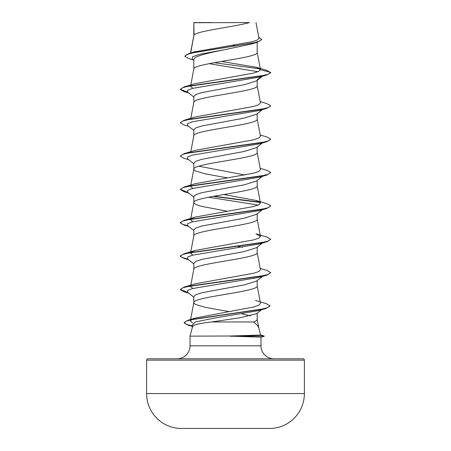 <?xml version="1.0" encoding="UTF-8"?>
<svg xmlns="http://www.w3.org/2000/svg" width="451" height="451" viewBox="0 0 451 451"><rect width="100%" height="100%" fill="white"/><g stroke="black" fill="none" stroke-linecap="round" stroke-linejoin="round"><path stroke-width="0.68" d="M146.614 393.565A34.913 34.913 0 0 0 180.011 428.45L270.989 428.45A34.913 34.913 0 0 0 304.386 393.565L304.386 360.135L146.614 360.135L146.614 393.565L304.386 393.565M260.695 335.054L264.241 336.006L229.999 336.006L260.695 335.054L258.88 328.3C258.299 326.231 256.489 324.117 253.445 321.958L211.547 321.958C199.855 323.373 193.569 324.765 192.701 326.129L190.018 336.147L229.999 336.006M304.386 360.135A1.359 1.359 0 0 0 303.027 358.776L147.973 358.776A1.359 1.359 0 0 0 146.614 360.135M273.915 358.776A12.932 12.932 0 0 1 260.982 345.844L190.018 345.844A12.932 12.932 0 0 1 177.085 358.776M190.018 336.147L190.018 345.844M230.376 336.147L260.982 337.156L260.982 345.844M194.065 22.725L249.476 22.55C235.377 26.733 196.704 30.91 194.065 35.088L193.817 22.725L193.817 35.674M190.694 53.004L193.817 35.759M193.225 59.966L188.653 58.574L184.741 56.24L186.951 54.481L193.282 52.716L257.538 42.14L251.805 43.95L225.5 49.531C208.531 52.897 193.394 56.251 193.817 59.611L193.817 69.037M257.183 42.253L257.183 52.44C259.145 57.999 191.855 63.563 193.817 69.121M262.352 76.287L256.45 80.909L244.019 84.788L201.924 92.562L195.914 94.501L193.817 96.446L193.817 102.4M257.183 80.334L257.183 85.803C259.145 91.361 191.855 96.926 193.817 102.484M262.358 109.649L256.45 114.272L244.019 118.151L201.918 125.925L195.914 127.864L193.817 129.809L193.817 135.762M257.183 113.697L257.183 119.165C259.145 124.73 191.855 130.288 193.817 135.847M262.809 142.657L256.456 147.629L244.008 151.519L201.935 159.288L195.914 161.232L193.817 163.172L193.817 169.21L194.296 170.14L195.728 171.064L205.137 173.844L227.304 177.857M257.183 147.06L257.183 152.528C259.145 158.092 191.855 163.651 193.817 169.21L190.7 185.547M262.809 176.02L256.45 181.003L244.019 184.882L201.918 192.65L195.914 194.595L193.817 196.535L193.817 202.493M257.183 180.423L257.183 185.897C259.145 191.455 191.855 197.014 193.817 202.578L194.296 203.502L195.728 204.427L201.231 206.282L227.304 211.22M262.809 209.388L256.456 214.36L244.014 218.245L201.924 226.019L195.914 227.958L193.817 229.903L193.817 235.856M257.183 213.785L257.183 219.259C259.145 224.818 191.855 230.376 193.817 235.941M256.45 247.729L244.014 251.607L201.935 259.376L195.914 261.321L193.817 263.266L193.817 269.219M257.183 247.148L257.183 252.622C259.145 258.181 191.855 263.745 193.817 269.303M262.809 276.113L256.45 281.091L244.03 284.97L201.918 292.744L195.914 294.683L193.817 296.628L193.817 302.666L194.296 303.596L195.728 304.521L205.137 307.3L229.226 311.635M257.183 280.516L257.183 285.985C259.145 291.549 191.855 297.108 193.817 302.666L190.615 319.466M232.541 45.286L236.183 45.923M198.806 166.194L244.882 175.011M237.919 246.421L242.491 247.283M257.183 313.219L257.183 319.347C257.16 320.216 255.914 321.084 253.445 321.958M242.131 313.941L250.406 315.813M184.741 56.24L189.025 53.494L194.499 51.859L252.109 41.746L257.369 40.032L258.97 38.301M212.246 22.55L197.978 22.55M262.076 309.409L256.647 313.637L239.752 317.792L211.547 321.958M257.944 71.715L209.112 63.664M193.817 60.434L192.182 59.143L192.628 56.741L199.562 54.334L225.5 49.531M257.538 42.14L261.738 39.581L258.75 37.123M193.817 23.17L193.992 22.55L196.546 22.55M262.606 75.971L259.708 77.076L266.964 74.928L270.763 72.735L266.845 70.384L256.484 67.329L221.554 61.443M259.951 68.851L214.281 62.7M189.025 53.494L253.783 42.851L259.708 41.08L261.738 39.305M260.458 69.696L258.564 71.444L253.174 73.186L195.086 83.644L184.047 86.947L260.633 76.078L268.153 74.268L270.763 72.459L260.458 69.696L256.484 67.329M192.504 323.023L190.345 320.87L192.211 319.201M255.531 300.417L266.389 303.703L270.115 305.885L267.595 307.678L260.396 309.471L188.067 320.233L195.277 318.034L253.789 306.962L258.936 305.118L260.481 303.269L257.166 285.816M192.786 288.477L190.553 286.408L190.818 285.895M260.204 268.446L266.958 270.448L270.758 272.641L268.153 274.45L260.627 276.26L184.036 287.129L195.091 283.826L253.648 273.25L258.874 271.485L260.447 269.726L257.166 252.453M192.786 255.114L190.553 253.045L190.812 252.532M191.168 252.188L195.08 250.463L253.648 239.887L258.868 238.128L260.447 236.363L255.92 233.781L266.964 237.085L270.763 239.272L268.159 241.088L260.639 242.897L184.047 253.766L180.242 255.954L182.142 257.504L187.701 259.049M192.786 221.751L190.553 219.682L190.818 219.169M191.168 218.825L195.091 217.094L253.654 206.524L258.863 204.765L260.441 203.001L255.909 200.413L223.696 194.539M192.791 188.383L190.559 186.319L190.643 185.835M260.204 168.353L266.953 170.354L270.758 172.547L268.159 174.357L260.644 176.172L184.047 187.035L195.091 183.732L253.659 173.156L258.868 171.397L260.441 169.638L257.166 152.359M260.204 134.99L266.964 136.997L270.758 139.19L268.148 141L260.616 142.809L184.036 153.678L195.08 150.369L253.648 139.799L258.868 138.034L260.447 136.27M260.204 101.627L266.953 103.629L270.758 105.822L268.153 107.631L260.633 109.441L184.042 120.31L195.091 117.006L253.648 106.436L258.868 104.671L260.447 102.907L257.166 85.634M192.786 88.295L190.553 86.226L190.818 85.713M259.708 77.076L192.363 88.407L187.633 90.296L187.639 92.184L193.817 97.016M262.606 109.334L259.697 110.444L192.368 121.77L187.633 123.659L187.633 125.541L193.817 130.378M270.758 139.19L266.958 141.653L259.703 143.807L192.368 155.133L187.633 157.021L187.639 158.91L193.817 163.741M270.758 172.547L266.964 175.016L259.703 177.17L192.363 188.501L187.633 190.384L187.639 192.273L193.817 197.104M208.514 197.239L258.214 205.07M263.299 209.005L259.697 210.538L192.368 221.858L187.639 223.747L187.633 225.635L193.817 230.467M262.606 242.79L259.703 243.895L192.363 255.227L187.633 257.115L187.639 259.004L193.817 263.835M270.758 272.641L266.958 275.11L259.691 277.264L192.368 288.589L187.633 290.478L187.633 292.361L193.817 297.198M270.098 306.02L266.163 308.416L258.851 310.576L214.298 318.13L195.413 321.907L191.613 325.684L193.039 326.795M266.964 74.928L190.384 85.791L182.852 87.601L180.242 89.416L184.036 91.609L188.642 92.968M270.758 105.822L266.958 108.291L190.367 119.16L182.847 120.969L180.242 122.785L184.047 124.972L188.642 126.331M266.958 141.653L190.373 152.523L182.847 154.332L180.237 156.142L184.036 158.335L188.648 159.693M266.964 175.016L190.378 185.885L182.852 187.695L180.242 189.51L184.042 191.698L188.191 192.707M213.081 196.371L260.182 202.488M255.909 200.413L266.964 203.722L270.758 205.915L266.953 208.385L190.356 219.254L182.841 221.063L180.242 222.873L184.042 225.066L188.191 226.069M270.763 239.272L266.964 241.742L190.384 252.611L182.858 254.42L180.242 256.236L184.036 258.429L188.191 259.432M266.958 275.11L190.361 285.979L182.841 287.789L180.242 289.604L184.047 291.791L188.191 292.795M266.163 308.416L193.423 319.229L186.517 321.027L184.143 322.831L188.326 325.25L192.34 326.248M257.183 79.765L261.309 76.597M184.047 86.947L180.242 89.416M180.253 89.275L187.701 92.229M184.042 120.31L180.242 122.785M184.036 153.678L180.237 156.142M184.047 187.035L180.242 189.51M180.259 189.369L187.701 192.323M214 196.208L259.832 202.144M270.758 205.915L268.148 207.725L260.622 209.535L184.036 220.404L180.242 222.597L182.148 224.141L187.701 225.686M184.036 287.129L180.242 289.604M180.259 289.463L187.701 292.417M188.067 320.233L184.143 322.55L186.122 324.207L191.844 325.859M230.376 336.283L264.241 336.006M258.975 38.301L255.982 22.55M190.796 285.128L193.834 269.134M190.796 251.765L193.834 235.772M260.447 236.363L257.166 219.09M190.796 218.402L193.834 202.409M260.447 203.001L257.166 185.727M190.796 151.671L193.834 135.678M260.447 136.275L257.166 118.996M190.796 118.309L193.834 102.315M190.796 84.946L193.834 68.952M260.447 69.555L257.166 52.271M190.519 53.055L193.834 35.59M257.166 319.178L258.97 328.689M259.697 110.444L266.958 108.291M188.642 193.056L184.042 191.698M259.697 210.538L266.953 208.385M188.648 226.425L184.042 225.066M259.703 243.895L266.964 241.742M188.642 259.787L184.036 258.429M188.642 293.15L184.047 291.791M192.594 326.518L188.326 325.25M262.809 242.751L256.45 247.723M195.08 250.463L184.047 253.766M195.086 217.094L184.036 220.404M180.242 255.954L180.242 256.236M184.143 322.55L184.143 322.831M260.982 337.156L264.241 336.283"/></g></svg>
